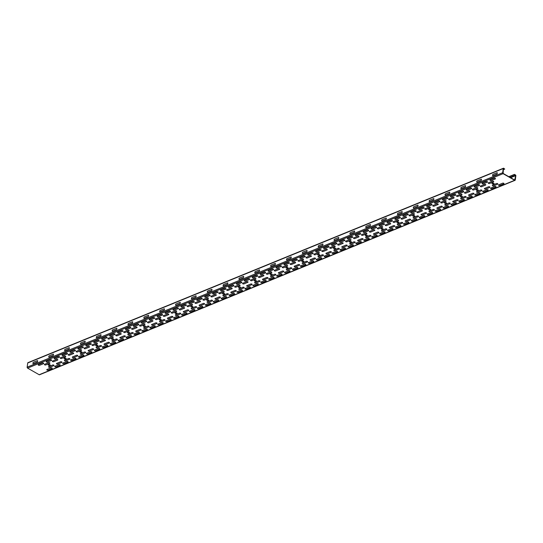 <?xml version="1.0" encoding="UTF-8"?>
<svg xmlns="http://www.w3.org/2000/svg" width="543" height="543" viewBox="0 0 543 543"><rect width="100%" height="100%" fill="white"/><g stroke="black" fill="none" stroke-linecap="round" stroke-linejoin="round"><path stroke-width="0.81" d="M286.656 260.029L290.919 258.285A1.14 0.645 -60.2 0 0 291.102 256.9L286.847 258.644A1.14 0.645 -60.2 0 0 286.656 260.029M270.808 266.511L275.07 264.767A1.14 0.645 -60.2 0 0 275.253 263.382L270.998 265.12A1.14 0.645 -60.2 0 0 270.808 266.511M254.959 272.993L259.215 271.249A1.14 0.645 -60.2 0 0 259.405 269.864L255.142 271.602A1.14 0.645 -60.2 0 0 254.959 272.993M239.11 279.475L243.366 277.731A1.14 0.645 -60.2 0 0 243.556 276.346L239.293 278.084A1.14 0.645 -60.2 0 0 239.11 279.475M429.309 201.697L433.572 199.96A1.14 0.645 -60.2 0 0 433.755 198.568L429.499 200.313A1.14 0.645 -60.2 0 0 429.309 201.697M413.461 208.179L417.716 206.435A1.14 0.645 -60.2 0 0 417.906 205.05L413.651 206.795A1.14 0.645 -60.2 0 0 413.461 208.179M397.612 214.661L401.868 212.917A1.14 0.645 -60.2 0 0 402.058 211.532L397.795 213.27A1.14 0.645 -60.2 0 0 397.612 214.661M223.254 285.957L227.517 284.213A1.14 0.645 -60.2 0 0 227.707 282.822L223.444 284.566A1.14 0.645 -60.2 0 0 223.254 285.957M207.406 292.433L211.668 290.695A1.14 0.645 -60.2 0 0 211.851 289.304L207.596 291.048A1.14 0.645 -60.2 0 0 207.406 292.433M191.557 298.915L195.819 297.177A1.14 0.645 -60.2 0 0 196.003 295.786L191.747 297.53A1.14 0.645 -60.2 0 0 191.557 298.915M175.708 305.397L179.964 303.659A1.14 0.645 -60.2 0 0 180.154 302.268L175.891 304.012A1.14 0.645 -60.2 0 0 175.708 305.397M144.004 318.361L148.266 316.617A1.14 0.645 -60.2 0 0 148.456 315.232L144.194 316.969A1.14 0.645 -60.2 0 0 144.004 318.361M159.859 311.879L164.115 310.141A1.14 0.645 -60.2 0 0 164.305 308.75L160.042 310.494A1.14 0.645 -60.2 0 0 159.859 311.879M302.505 253.547L306.768 251.809A1.14 0.645 -60.2 0 0 306.958 250.418L302.695 252.162A1.14 0.645 -60.2 0 0 302.505 253.547M381.756 221.144L386.019 219.399A1.14 0.645 -60.2 0 0 386.209 218.014L381.946 219.752A1.14 0.645 -60.2 0 0 381.756 221.144M365.907 227.626L370.17 225.881A1.14 0.645 -60.2 0 0 370.353 224.497L366.097 226.234A1.14 0.645 -60.2 0 0 365.907 227.626M350.059 234.108L354.321 232.363A1.14 0.645 -60.2 0 0 354.504 230.972L350.249 232.716A1.14 0.645 -60.2 0 0 350.059 234.108M318.361 247.065L322.617 245.327A1.14 0.645 -60.2 0 0 322.807 243.936L318.544 245.68A1.14 0.645 -60.2 0 0 318.361 247.065M334.21 240.583L338.465 238.845A1.14 0.645 -60.2 0 0 338.656 237.454L334.4 239.198A1.14 0.645 -60.2 0 0 334.21 240.583M476.863 182.258L481.118 180.514A1.14 0.645 -60.2 0 0 481.308 179.122L477.046 180.867A1.14 0.645 -60.2 0 0 476.863 182.258M492.711 175.776L496.967 174.031A1.14 0.645 -60.2 0 0 497.157 172.647L492.901 174.384A1.14 0.645 -60.2 0 0 492.711 175.776M461.007 188.733L465.27 186.996A1.14 0.645 -60.2 0 0 465.46 185.604L461.197 187.349A1.14 0.645 -60.2 0 0 461.007 188.733M445.158 195.215L449.421 193.478A1.14 0.645 -60.2 0 0 449.604 192.086L445.348 193.831A1.14 0.645 -60.2 0 0 445.158 195.215M128.155 324.843L132.417 323.099A1.14 0.645 -60.2 0 0 132.601 321.714L128.345 323.452A1.14 0.645 -60.2 0 0 128.155 324.843M96.457 337.807L100.713 336.063A1.14 0.645 -60.2 0 0 100.903 334.678L96.64 336.416A1.14 0.645 -60.2 0 0 96.457 337.807M112.306 331.325L116.569 329.581A1.14 0.645 -60.2 0 0 116.752 328.196L112.496 329.934A1.14 0.645 -60.2 0 0 112.306 331.325M80.608 344.289L84.864 342.545A1.14 0.645 -60.2 0 0 85.054 341.153L80.792 342.898A1.14 0.645 -60.2 0 0 80.608 344.289M64.753 350.764L69.015 349.027A1.14 0.645 -60.2 0 0 69.205 347.635L64.943 349.38A1.14 0.645 -60.2 0 0 64.753 350.764M33.055 363.729L37.311 361.991A1.14 0.645 -60.2 0 0 37.501 360.6L33.245 362.344A1.14 0.645 -60.2 0 0 33.055 363.729M48.904 357.246L53.166 355.509A1.14 0.645 -60.2 0 0 53.35 354.117L49.094 355.862A1.14 0.645 -60.2 0 0 48.904 357.246M499.865 185.448L503.789 183.846A0.801 0.387 7.7 0 0 503.768 183.29A0.801 0.387 7.7 0 0 502.642 183.188L498.718 184.79A0.801 0.387 7.7 0 0 498.745 185.346A0.801 0.387 7.7 0 0 499.865 185.448M491.34 180.568A0.801 0.387 7.7 0 1 490.214 180.466A0.801 0.387 7.7 0 1 490.193 179.916L494.116 178.308A0.801 0.387 7.7 0 1 495.236 178.416A0.801 0.387 7.7 0 1 495.264 178.966L491.34 180.568M214.566 302.112L218.49 300.51A0.801 0.387 7.7 0 0 218.462 299.953A0.801 0.387 7.7 0 0 217.343 299.851L213.419 301.453A0.801 0.387 7.7 0 0 213.44 302.01A0.801 0.387 7.7 0 0 214.566 302.112M206.035 297.231L209.958 295.63A0.801 0.387 7.7 0 0 209.937 295.073A0.801 0.387 7.7 0 0 208.811 294.971L204.887 296.573A0.801 0.387 7.7 0 0 204.915 297.13A0.801 0.387 7.7 0 0 206.035 297.231M206.639 305.349L210.562 303.747A0.801 0.387 7.7 0 0 210.535 303.198A0.801 0.387 7.7 0 0 209.415 303.089L205.492 304.698A0.801 0.387 7.7 0 0 205.519 305.247A0.801 0.387 7.7 0 0 206.639 305.349M198.711 308.594L202.634 306.985A0.801 0.387 7.7 0 0 202.614 306.435A0.801 0.387 7.7 0 0 201.487 306.333L197.564 307.935A0.801 0.387 7.7 0 0 197.591 308.492A0.801 0.387 7.7 0 0 198.711 308.594M190.186 303.713L194.109 302.112A0.801 0.387 7.7 0 0 194.082 301.555A0.801 0.387 7.7 0 0 192.962 301.453L189.039 303.055A0.801 0.387 7.7 0 0 189.066 303.612A0.801 0.387 7.7 0 0 190.186 303.713M198.114 300.476A0.801 0.387 7.7 0 1 196.987 300.367A0.801 0.387 7.7 0 1 196.96 299.817L200.89 298.209A0.801 0.387 7.7 0 1 202.01 298.317A0.801 0.387 7.7 0 1 202.037 298.867L198.114 300.476M190.79 311.831L194.713 310.229A0.801 0.387 7.7 0 0 194.686 309.673A0.801 0.387 7.7 0 0 193.566 309.571L189.643 311.18A0.801 0.387 7.7 0 0 189.663 311.73A0.801 0.387 7.7 0 0 190.79 311.831M182.862 315.076L186.785 313.467A0.801 0.387 7.7 0 0 186.765 312.917A0.801 0.387 7.7 0 0 185.638 312.816L181.715 314.417A0.801 0.387 7.7 0 0 181.742 314.967A0.801 0.387 7.7 0 0 182.862 315.076M174.337 310.196L178.26 308.594A0.801 0.387 7.7 0 0 178.233 308.037A0.801 0.387 7.7 0 0 177.113 307.935L173.19 309.537A0.801 0.387 7.7 0 0 173.21 310.094A0.801 0.387 7.7 0 0 174.337 310.196M182.258 306.951A0.801 0.387 7.7 0 1 181.138 306.849A0.801 0.387 7.7 0 1 181.111 306.3L185.034 304.691A0.801 0.387 7.7 0 1 186.161 304.799A0.801 0.387 7.7 0 1 186.181 305.349L182.258 306.951M174.941 318.313L178.864 316.712A0.801 0.387 7.7 0 0 178.837 316.155A0.801 0.387 7.7 0 0 177.717 316.053L173.787 317.655A0.801 0.387 7.7 0 0 173.814 318.212A0.801 0.387 7.7 0 0 174.941 318.313M301.738 266.464L305.661 264.862A0.801 0.387 7.7 0 0 305.641 264.305A0.801 0.387 7.7 0 0 304.514 264.203L300.591 265.805A0.801 0.387 7.7 0 0 300.618 266.362A0.801 0.387 7.7 0 0 301.738 266.464M293.817 269.708L297.74 268.099A0.801 0.387 7.7 0 0 297.713 267.55A0.801 0.387 7.7 0 0 296.593 267.441L292.67 269.05A0.801 0.387 7.7 0 0 292.691 269.599A0.801 0.387 7.7 0 0 293.817 269.708M285.285 264.828L289.209 263.219A0.801 0.387 7.7 0 0 289.188 262.669A0.801 0.387 7.7 0 0 288.061 262.568L284.138 264.169A0.801 0.387 7.7 0 0 284.165 264.719A0.801 0.387 7.7 0 0 285.285 264.828M285.889 272.946L289.813 271.344A0.801 0.387 7.7 0 0 289.786 270.787A0.801 0.387 7.7 0 0 288.666 270.685L284.742 272.287A0.801 0.387 7.7 0 0 284.77 272.844A0.801 0.387 7.7 0 0 285.889 272.946M277.962 276.183L281.885 274.582A0.801 0.387 7.7 0 0 281.865 274.032A0.801 0.387 7.7 0 0 280.738 273.923L276.815 275.532A0.801 0.387 7.7 0 0 276.842 276.082A0.801 0.387 7.7 0 0 277.962 276.183M269.437 271.31L273.36 269.701A0.801 0.387 7.7 0 0 273.333 269.152A0.801 0.387 7.7 0 0 272.213 269.05L268.29 270.652A0.801 0.387 7.7 0 0 268.317 271.201A0.801 0.387 7.7 0 0 269.437 271.31M277.364 268.066A0.801 0.387 7.7 0 1 276.238 267.964A0.801 0.387 7.7 0 1 276.217 267.407L280.14 265.805A0.801 0.387 7.7 0 1 281.26 265.907A0.801 0.387 7.7 0 1 281.288 266.464L277.364 268.066M270.041 279.428L273.964 277.826A0.801 0.387 7.7 0 0 273.937 277.269A0.801 0.387 7.7 0 0 272.817 277.168L268.894 278.769A0.801 0.387 7.7 0 0 268.914 279.326A0.801 0.387 7.7 0 0 270.041 279.428M262.113 282.665L266.036 281.064A0.801 0.387 7.7 0 0 266.016 280.514A0.801 0.387 7.7 0 0 264.889 280.405L260.966 282.014A0.801 0.387 7.7 0 0 260.993 282.564A0.801 0.387 7.7 0 0 262.113 282.665M253.588 277.792L257.511 276.183A0.801 0.387 7.7 0 0 257.484 275.634A0.801 0.387 7.7 0 0 256.364 275.525L252.441 277.134A0.801 0.387 7.7 0 0 252.461 277.683A0.801 0.387 7.7 0 0 253.588 277.792M261.509 274.548A0.801 0.387 7.7 0 1 260.389 274.446A0.801 0.387 7.7 0 1 260.362 273.889L264.285 272.287A0.801 0.387 7.7 0 1 265.412 272.389A0.801 0.387 7.7 0 1 265.432 272.946L261.509 274.548M254.192 285.91L258.115 284.301A0.801 0.387 7.7 0 0 258.088 283.751A0.801 0.387 7.7 0 0 256.968 283.65L253.045 285.251A0.801 0.387 7.7 0 0 253.065 285.801A0.801 0.387 7.7 0 0 254.192 285.91M246.264 289.147L250.187 287.546A0.801 0.387 7.7 0 0 250.16 286.989A0.801 0.387 7.7 0 0 249.04 286.887L245.117 288.489A0.801 0.387 7.7 0 0 245.144 289.046A0.801 0.387 7.7 0 0 246.264 289.147M237.739 284.267L241.662 282.665A0.801 0.387 7.7 0 0 241.635 282.116A0.801 0.387 7.7 0 0 240.515 282.007L236.585 283.616A0.801 0.387 7.7 0 0 236.612 284.165A0.801 0.387 7.7 0 0 237.739 284.267M245.66 281.03A0.801 0.387 7.7 0 1 244.54 280.928A0.801 0.387 7.7 0 1 244.513 280.371L248.436 278.769A0.801 0.387 7.7 0 1 249.563 278.871A0.801 0.387 7.7 0 1 249.583 279.428L245.66 281.03M238.336 292.392L242.259 290.783A0.801 0.387 7.7 0 0 242.239 290.233A0.801 0.387 7.7 0 0 241.112 290.132L237.189 291.734A0.801 0.387 7.7 0 0 237.216 292.283A0.801 0.387 7.7 0 0 238.336 292.392M230.415 295.63L234.338 294.028A0.801 0.387 7.7 0 0 234.311 293.471A0.801 0.387 7.7 0 0 233.191 293.369L229.268 294.971A0.801 0.387 7.7 0 0 229.289 295.528A0.801 0.387 7.7 0 0 230.415 295.63M221.883 290.749L225.807 289.147A0.801 0.387 7.7 0 0 225.786 288.591A0.801 0.387 7.7 0 0 224.659 288.489L220.736 290.098A0.801 0.387 7.7 0 0 220.763 290.648A0.801 0.387 7.7 0 0 221.883 290.749M229.811 287.512A0.801 0.387 7.7 0 1 228.691 287.41A0.801 0.387 7.7 0 1 228.664 286.853L232.587 285.251A0.801 0.387 7.7 0 1 233.707 285.353A0.801 0.387 7.7 0 1 233.734 285.903L229.811 287.512M388.917 230.816L392.84 229.214A0.801 0.387 7.7 0 0 392.813 228.657A0.801 0.387 7.7 0 0 391.693 228.555L387.77 230.164A0.801 0.387 7.7 0 0 387.79 230.714A0.801 0.387 7.7 0 0 388.917 230.816M380.989 234.06L384.912 232.452A0.801 0.387 7.7 0 0 384.892 231.902A0.801 0.387 7.7 0 0 383.765 231.8L379.842 233.402A0.801 0.387 7.7 0 0 379.869 233.952A0.801 0.387 7.7 0 0 380.989 234.06M372.464 229.18L376.387 227.578A0.801 0.387 7.7 0 0 376.36 227.022A0.801 0.387 7.7 0 0 375.24 226.92L371.317 228.522A0.801 0.387 7.7 0 0 371.337 229.078A0.801 0.387 7.7 0 0 372.464 229.18M373.068 237.298L376.991 235.696A0.801 0.387 7.7 0 0 376.964 235.139A0.801 0.387 7.7 0 0 375.844 235.038L371.921 236.639A0.801 0.387 7.7 0 0 371.941 237.196A0.801 0.387 7.7 0 0 373.068 237.298M365.14 240.542L369.064 238.934A0.801 0.387 7.7 0 0 369.036 238.384A0.801 0.387 7.7 0 0 367.916 238.275L363.993 239.884A0.801 0.387 7.7 0 0 364.02 240.434A0.801 0.387 7.7 0 0 365.14 240.542M356.615 235.662L360.538 234.053A0.801 0.387 7.7 0 0 360.511 233.504A0.801 0.387 7.7 0 0 359.391 233.402L355.468 235.004A0.801 0.387 7.7 0 0 355.489 235.56A0.801 0.387 7.7 0 0 356.615 235.662M364.536 232.418A0.801 0.387 7.7 0 1 363.416 232.316A0.801 0.387 7.7 0 1 363.389 231.766L367.312 230.157A0.801 0.387 7.7 0 1 368.439 230.266A0.801 0.387 7.7 0 1 368.459 230.816L364.536 232.418M357.213 243.78L361.143 242.178A0.801 0.387 7.7 0 0 361.115 241.621A0.801 0.387 7.7 0 0 359.989 241.52L356.065 243.121A0.801 0.387 7.7 0 0 356.093 243.678A0.801 0.387 7.7 0 0 357.213 243.78M349.292 247.017L353.215 245.416A0.801 0.387 7.7 0 0 353.188 244.866A0.801 0.387 7.7 0 0 352.068 244.757L348.144 246.366A0.801 0.387 7.7 0 0 348.165 246.916A0.801 0.387 7.7 0 0 349.292 247.017M340.76 242.144L344.683 240.535A0.801 0.387 7.7 0 0 344.662 239.986A0.801 0.387 7.7 0 0 343.536 239.884L339.613 241.486A0.801 0.387 7.7 0 0 339.64 242.035A0.801 0.387 7.7 0 0 340.76 242.144M348.687 238.9A0.801 0.387 7.7 0 1 347.568 238.798A0.801 0.387 7.7 0 1 347.54 238.241L351.464 236.639A0.801 0.387 7.7 0 1 352.583 236.741A0.801 0.387 7.7 0 1 352.611 237.298L348.687 238.9M341.364 250.262L345.287 248.66A0.801 0.387 7.7 0 0 345.267 248.103A0.801 0.387 7.7 0 0 344.14 248.002L340.217 249.604A0.801 0.387 7.7 0 0 340.244 250.16A0.801 0.387 7.7 0 0 341.364 250.262M444.391 208.132L448.314 206.53A0.801 0.387 7.7 0 0 448.294 205.973A0.801 0.387 7.7 0 0 447.167 205.872L443.244 207.474A0.801 0.387 7.7 0 0 443.271 208.03A0.801 0.387 7.7 0 0 444.391 208.132M436.47 211.376L440.393 209.768A0.801 0.387 7.7 0 0 440.366 209.218A0.801 0.387 7.7 0 0 439.239 209.116L435.316 210.718A0.801 0.387 7.7 0 0 435.343 211.268A0.801 0.387 7.7 0 0 436.47 211.376M427.938 206.496L431.861 204.894A0.801 0.387 7.7 0 0 431.834 204.338A0.801 0.387 7.7 0 0 430.714 204.236L426.791 205.838A0.801 0.387 7.7 0 0 426.818 206.394A0.801 0.387 7.7 0 0 427.938 206.496M428.542 214.614L432.466 213.012A0.801 0.387 7.7 0 0 432.438 212.456A0.801 0.387 7.7 0 0 431.318 212.354L427.395 213.956A0.801 0.387 7.7 0 0 427.416 214.512A0.801 0.387 7.7 0 0 428.542 214.614M420.615 217.858L424.538 216.25A0.801 0.387 7.7 0 0 424.517 215.7A0.801 0.387 7.7 0 0 423.391 215.591L419.467 217.2A0.801 0.387 7.7 0 0 419.495 217.75A0.801 0.387 7.7 0 0 420.615 217.858M412.089 212.978L416.013 211.37A0.801 0.387 7.7 0 0 415.986 210.82A0.801 0.387 7.7 0 0 414.866 210.718L410.942 212.32A0.801 0.387 7.7 0 0 410.963 212.87A0.801 0.387 7.7 0 0 412.089 212.978M420.01 209.734A0.801 0.387 7.7 0 1 418.891 209.632A0.801 0.387 7.7 0 1 418.863 209.082L422.787 207.474A0.801 0.387 7.7 0 1 423.913 207.575A0.801 0.387 7.7 0 1 423.94 208.132L420.01 209.734M412.694 221.096L416.617 219.494A0.801 0.387 7.7 0 0 416.59 218.938A0.801 0.387 7.7 0 0 415.47 218.836L411.546 220.438A0.801 0.387 7.7 0 0 411.567 220.994A0.801 0.387 7.7 0 0 412.694 221.096M404.766 224.334L408.689 222.732A0.801 0.387 7.7 0 0 408.662 222.182A0.801 0.387 7.7 0 0 407.542 222.073L403.619 223.682A0.801 0.387 7.7 0 0 403.646 224.232A0.801 0.387 7.7 0 0 404.766 224.334M396.241 219.46L400.164 217.852A0.801 0.387 7.7 0 0 400.137 217.302A0.801 0.387 7.7 0 0 399.017 217.2L395.094 218.802A0.801 0.387 7.7 0 0 395.114 219.352A0.801 0.387 7.7 0 0 396.241 219.46M404.162 216.216A0.801 0.387 7.7 0 1 403.042 216.114A0.801 0.387 7.7 0 1 403.015 215.557L406.938 213.956A0.801 0.387 7.7 0 1 408.065 214.057A0.801 0.387 7.7 0 1 408.085 214.614L404.162 216.216M491.944 188.692L495.868 187.084A0.801 0.387 7.7 0 0 495.84 186.534A0.801 0.387 7.7 0 0 494.721 186.425L490.797 188.034A0.801 0.387 7.7 0 0 490.818 188.584A0.801 0.387 7.7 0 0 491.944 188.692M483.413 183.812L487.336 182.204A0.801 0.387 7.7 0 0 487.315 181.654A0.801 0.387 7.7 0 0 486.189 181.552L482.265 183.154A0.801 0.387 7.7 0 0 482.293 183.704A0.801 0.387 7.7 0 0 483.413 183.812M484.017 191.93L487.94 190.328A0.801 0.387 7.7 0 0 487.919 189.772A0.801 0.387 7.7 0 0 486.793 189.67L482.87 191.272A0.801 0.387 7.7 0 0 482.897 191.828A0.801 0.387 7.7 0 0 484.017 191.93M493.689 185.801L497.612 184.199A0.801 0.387 7.7 0 0 497.592 183.643A0.801 0.387 7.7 0 0 496.465 183.541L492.542 185.143A0.801 0.387 7.7 0 0 492.569 185.699A0.801 0.387 7.7 0 0 493.689 185.801M489.589 183.459L493.512 181.851A0.801 0.387 7.7 0 0 493.492 181.301A0.801 0.387 7.7 0 0 492.365 181.199L488.442 182.801A0.801 0.387 7.7 0 0 488.469 183.351A0.801 0.387 7.7 0 0 489.589 183.459M476.096 195.168L480.019 193.566A0.801 0.387 7.7 0 0 479.992 193.016A0.801 0.387 7.7 0 0 478.865 192.908L474.942 194.516A0.801 0.387 7.7 0 0 474.969 195.066A0.801 0.387 7.7 0 0 476.096 195.168M475.492 187.05A0.801 0.387 7.7 0 1 474.365 186.948A0.801 0.387 7.7 0 1 474.344 186.392L478.268 184.79A0.801 0.387 7.7 0 1 479.388 184.891A0.801 0.387 7.7 0 1 479.415 185.448L475.492 187.05M468.168 198.412L472.091 196.81A0.801 0.387 7.7 0 0 472.064 196.254A0.801 0.387 7.7 0 0 470.944 196.152L467.021 197.754A0.801 0.387 7.7 0 0 467.041 198.31A0.801 0.387 7.7 0 0 468.168 198.412M467.564 190.294A0.801 0.387 7.7 0 1 466.444 190.186A0.801 0.387 7.7 0 1 466.417 189.636L470.34 188.034A0.801 0.387 7.7 0 1 471.46 188.136A0.801 0.387 7.7 0 1 471.487 188.686L467.564 190.294M452.319 204.894L456.242 203.286A0.801 0.387 7.7 0 0 456.215 202.736A0.801 0.387 7.7 0 0 455.095 202.634L451.172 204.236A0.801 0.387 7.7 0 0 451.192 204.786A0.801 0.387 7.7 0 0 452.319 204.894M443.787 200.014L447.71 198.412A0.801 0.387 7.7 0 0 447.69 197.856A0.801 0.387 7.7 0 0 446.563 197.754L442.64 199.356A0.801 0.387 7.7 0 0 442.667 199.912A0.801 0.387 7.7 0 0 443.787 200.014M435.866 203.252A0.801 0.387 7.7 0 1 434.739 203.15A0.801 0.387 7.7 0 1 434.719 202.6L438.642 200.991A0.801 0.387 7.7 0 1 439.762 201.1A0.801 0.387 7.7 0 1 439.789 201.65L435.866 203.252M459.643 193.532A0.801 0.387 7.7 0 1 458.516 193.43A0.801 0.387 7.7 0 1 458.489 192.874L462.412 191.272A0.801 0.387 7.7 0 1 463.539 191.374A0.801 0.387 7.7 0 1 463.566 191.93L459.643 193.532M396.845 227.578L400.768 225.969A0.801 0.387 7.7 0 0 400.741 225.42A0.801 0.387 7.7 0 0 399.614 225.318L395.691 226.92A0.801 0.387 7.7 0 0 395.718 227.476A0.801 0.387 7.7 0 0 396.845 227.578M380.385 225.936A0.801 0.387 7.7 0 1 379.265 225.834A0.801 0.387 7.7 0 1 379.238 225.284L383.161 223.675A0.801 0.387 7.7 0 1 384.288 223.784A0.801 0.387 7.7 0 1 384.315 224.334L380.385 225.936M332.839 245.382A0.801 0.387 7.7 0 1 331.712 245.28A0.801 0.387 7.7 0 1 331.692 244.723L335.615 243.121A0.801 0.387 7.7 0 1 336.735 243.223A0.801 0.387 7.7 0 1 336.762 243.78L332.839 245.382M460.24 201.65A0.801 0.387 7.7 0 1 459.12 201.548A0.801 0.387 7.7 0 1 459.093 200.998L463.016 199.39A0.801 0.387 7.7 0 1 464.143 199.498A0.801 0.387 7.7 0 1 464.163 200.048L460.24 201.65M451.715 196.776A0.801 0.387 7.7 0 1 450.588 196.668A0.801 0.387 7.7 0 1 450.568 196.118L454.491 194.509A0.801 0.387 7.7 0 1 455.611 194.618A0.801 0.387 7.7 0 1 455.638 195.168L451.715 196.776M333.443 253.5L337.366 251.898A0.801 0.387 7.7 0 0 337.339 251.348A0.801 0.387 7.7 0 0 336.219 251.239L332.296 252.848A0.801 0.387 7.7 0 0 332.316 253.398A0.801 0.387 7.7 0 0 333.443 253.5M388.313 222.698A0.801 0.387 7.7 0 1 387.193 222.596A0.801 0.387 7.7 0 1 387.166 222.039L391.089 220.438A0.801 0.387 7.7 0 1 392.209 220.539A0.801 0.387 7.7 0 1 392.236 221.096L388.313 222.698M325.515 256.744L329.438 255.135A0.801 0.387 7.7 0 0 329.411 254.586A0.801 0.387 7.7 0 0 328.291 254.484L324.368 256.086A0.801 0.387 7.7 0 0 324.395 256.642A0.801 0.387 7.7 0 0 325.515 256.744M324.911 248.626A0.801 0.387 7.7 0 1 323.791 248.518A0.801 0.387 7.7 0 1 323.764 247.968L327.687 246.359A0.801 0.387 7.7 0 1 328.814 246.468A0.801 0.387 7.7 0 1 328.834 247.017L324.911 248.626M309.666 263.226L313.589 261.617A0.801 0.387 7.7 0 0 313.562 261.068A0.801 0.387 7.7 0 0 312.442 260.966L308.519 262.568A0.801 0.387 7.7 0 0 308.539 263.117A0.801 0.387 7.7 0 0 309.666 263.226M301.134 258.346L305.057 256.744A0.801 0.387 7.7 0 0 305.037 256.187A0.801 0.387 7.7 0 0 303.91 256.086L299.987 257.687A0.801 0.387 7.7 0 0 300.014 258.244A0.801 0.387 7.7 0 0 301.134 258.346M293.213 261.583A0.801 0.387 7.7 0 1 292.086 261.482A0.801 0.387 7.7 0 1 292.066 260.932L295.989 259.323A0.801 0.387 7.7 0 1 297.109 259.432A0.801 0.387 7.7 0 1 297.136 259.982L293.213 261.583M316.99 251.864A0.801 0.387 7.7 0 1 315.863 251.762A0.801 0.387 7.7 0 1 315.843 251.205L319.766 249.604A0.801 0.387 7.7 0 1 320.886 249.705A0.801 0.387 7.7 0 1 320.913 250.262L316.99 251.864M222.487 298.874L226.411 297.265A0.801 0.387 7.7 0 0 226.39 296.716A0.801 0.387 7.7 0 0 225.264 296.607L221.34 298.216A0.801 0.387 7.7 0 0 221.368 298.765A0.801 0.387 7.7 0 0 222.487 298.874M213.962 293.994L217.886 292.385A0.801 0.387 7.7 0 0 217.858 291.835A0.801 0.387 7.7 0 0 216.738 291.734L212.815 293.335A0.801 0.387 7.7 0 0 212.836 293.885A0.801 0.387 7.7 0 0 213.962 293.994M166.409 313.433A0.801 0.387 7.7 0 1 165.289 313.331A0.801 0.387 7.7 0 1 165.262 312.782L169.185 311.173A0.801 0.387 7.7 0 1 170.312 311.282A0.801 0.387 7.7 0 1 170.332 311.831L166.409 313.433M317.587 259.982A0.801 0.387 7.7 0 1 316.467 259.88A0.801 0.387 7.7 0 1 316.44 259.323L320.363 257.721A0.801 0.387 7.7 0 1 321.49 257.823A0.801 0.387 7.7 0 1 321.517 258.38L317.587 259.982M309.062 255.101A0.801 0.387 7.7 0 1 307.942 255A0.801 0.387 7.7 0 1 307.915 254.45L311.838 252.841A0.801 0.387 7.7 0 1 312.958 252.95A0.801 0.387 7.7 0 1 312.985 253.5L309.062 255.101M167.013 321.558L170.936 319.949A0.801 0.387 7.7 0 0 170.909 319.399A0.801 0.387 7.7 0 0 169.789 319.291L165.866 320.899A0.801 0.387 7.7 0 0 165.893 321.449A0.801 0.387 7.7 0 0 167.013 321.558M158.488 316.678L162.411 315.069A0.801 0.387 7.7 0 0 162.384 314.519A0.801 0.387 7.7 0 0 161.257 314.417L157.334 316.019A0.801 0.387 7.7 0 0 157.361 316.576A0.801 0.387 7.7 0 0 158.488 316.678M240.087 289.5L244.011 287.899A0.801 0.387 7.7 0 0 243.983 287.342A0.801 0.387 7.7 0 0 242.864 287.24L238.94 288.849A0.801 0.387 7.7 0 0 238.968 289.399A0.801 0.387 7.7 0 0 240.087 289.5M232.16 292.745L236.083 291.136A0.801 0.387 7.7 0 0 236.062 290.586A0.801 0.387 7.7 0 0 234.936 290.485L231.013 292.086A0.801 0.387 7.7 0 0 231.04 292.636A0.801 0.387 7.7 0 0 232.16 292.745M224.239 295.983L228.162 294.381A0.801 0.387 7.7 0 0 228.135 293.824A0.801 0.387 7.7 0 0 227.015 293.722L223.092 295.324A0.801 0.387 7.7 0 0 223.112 295.881A0.801 0.387 7.7 0 0 224.239 295.983M228.06 290.396A0.801 0.387 7.7 0 1 226.94 290.295A0.801 0.387 7.7 0 1 226.913 289.738L230.836 288.136A0.801 0.387 7.7 0 1 231.963 288.238A0.801 0.387 7.7 0 1 231.983 288.795L228.06 290.396M216.311 299.227L220.234 297.618A0.801 0.387 7.7 0 0 220.214 297.069A0.801 0.387 7.7 0 0 219.087 296.967L215.164 298.569A0.801 0.387 7.7 0 0 215.191 299.118A0.801 0.387 7.7 0 0 216.311 299.227M220.139 293.641A0.801 0.387 7.7 0 1 219.012 293.532A0.801 0.387 7.7 0 1 218.992 292.982L222.915 291.381A0.801 0.387 7.7 0 1 224.035 291.482A0.801 0.387 7.7 0 1 224.062 292.032L220.139 293.641M208.39 302.465L212.313 300.863A0.801 0.387 7.7 0 0 212.286 300.306A0.801 0.387 7.7 0 0 211.166 300.204L207.243 301.806A0.801 0.387 7.7 0 0 207.263 302.363A0.801 0.387 7.7 0 0 208.39 302.465M212.211 296.878A0.801 0.387 7.7 0 1 211.091 296.777A0.801 0.387 7.7 0 1 211.064 296.22L214.987 294.618A0.801 0.387 7.7 0 1 216.114 294.72A0.801 0.387 7.7 0 1 216.134 295.277L212.211 296.878M200.462 305.709L204.385 304.1A0.801 0.387 7.7 0 0 204.358 303.551A0.801 0.387 7.7 0 0 203.238 303.442L199.315 305.051A0.801 0.387 7.7 0 0 199.342 305.6A0.801 0.387 7.7 0 0 200.462 305.709M204.29 300.123A0.801 0.387 7.7 0 1 203.163 300.014A0.801 0.387 7.7 0 1 203.136 299.464L207.059 297.856A0.801 0.387 7.7 0 1 208.186 297.964A0.801 0.387 7.7 0 1 208.213 298.514L204.29 300.123M192.534 308.947L196.457 307.345A0.801 0.387 7.7 0 0 196.437 306.788A0.801 0.387 7.7 0 0 195.31 306.686L191.387 308.288A0.801 0.387 7.7 0 0 191.414 308.845A0.801 0.387 7.7 0 0 192.534 308.947M196.362 303.361A0.801 0.387 7.7 0 1 195.242 303.259A0.801 0.387 7.7 0 1 195.215 302.702L199.138 301.1A0.801 0.387 7.7 0 1 200.258 301.202A0.801 0.387 7.7 0 1 200.286 301.759L196.362 303.361M184.613 312.184L188.536 310.582A0.801 0.387 7.7 0 0 188.509 310.033A0.801 0.387 7.7 0 0 187.389 309.924L183.466 311.533A0.801 0.387 7.7 0 0 183.486 312.082A0.801 0.387 7.7 0 0 184.613 312.184M188.435 306.598A0.801 0.387 7.7 0 1 187.315 306.496A0.801 0.387 7.7 0 1 187.287 305.947L191.211 304.338A0.801 0.387 7.7 0 1 192.337 304.447A0.801 0.387 7.7 0 1 192.358 304.996L188.435 306.598M176.685 315.429L180.609 313.82A0.801 0.387 7.7 0 0 180.588 313.27A0.801 0.387 7.7 0 0 179.461 313.168L175.538 314.77A0.801 0.387 7.7 0 0 175.565 315.327A0.801 0.387 7.7 0 0 176.685 315.429M168.764 318.666L172.688 317.064A0.801 0.387 7.7 0 0 172.66 316.508A0.801 0.387 7.7 0 0 171.54 316.406L167.617 318.015A0.801 0.387 7.7 0 0 167.638 318.565A0.801 0.387 7.7 0 0 168.764 318.666M180.514 309.843A0.801 0.387 7.7 0 1 179.387 309.741A0.801 0.387 7.7 0 1 179.366 309.184L183.29 307.582A0.801 0.387 7.7 0 1 184.41 307.684A0.801 0.387 7.7 0 1 184.437 308.234L180.514 309.843M172.586 313.08A0.801 0.387 7.7 0 1 171.466 312.978A0.801 0.387 7.7 0 1 171.439 312.429L175.362 310.82A0.801 0.387 7.7 0 1 176.489 310.922A0.801 0.387 7.7 0 1 176.509 311.478L172.586 313.08M319.338 257.097L323.261 255.495A0.801 0.387 7.7 0 0 323.234 254.939A0.801 0.387 7.7 0 0 322.114 254.837L318.191 256.439A0.801 0.387 7.7 0 0 318.218 256.995A0.801 0.387 7.7 0 0 319.338 257.097M311.411 260.335L315.34 258.733A0.801 0.387 7.7 0 0 315.313 258.183A0.801 0.387 7.7 0 0 314.187 258.074L310.263 259.683A0.801 0.387 7.7 0 0 310.291 260.233A0.801 0.387 7.7 0 0 311.411 260.335M303.489 263.579L307.413 261.97A0.801 0.387 7.7 0 0 307.386 261.421A0.801 0.387 7.7 0 0 306.266 261.319L302.342 262.921A0.801 0.387 7.7 0 0 302.363 263.477A0.801 0.387 7.7 0 0 303.489 263.579M307.311 257.993A0.801 0.387 7.7 0 1 306.191 257.884A0.801 0.387 7.7 0 1 306.164 257.334L310.087 255.733A0.801 0.387 7.7 0 1 311.214 255.834A0.801 0.387 7.7 0 1 311.234 256.384L307.311 257.993M295.562 266.817L299.485 265.215A0.801 0.387 7.7 0 0 299.464 264.658A0.801 0.387 7.7 0 0 298.338 264.556L294.415 266.158A0.801 0.387 7.7 0 0 294.442 266.715A0.801 0.387 7.7 0 0 295.562 266.817M299.39 261.231A0.801 0.387 7.7 0 1 298.263 261.129A0.801 0.387 7.7 0 1 298.243 260.572L302.166 258.97A0.801 0.387 7.7 0 1 303.286 259.072A0.801 0.387 7.7 0 1 303.313 259.629L299.39 261.231M287.641 270.061L291.564 268.452A0.801 0.387 7.7 0 0 291.537 267.903A0.801 0.387 7.7 0 0 290.417 267.801L286.494 269.403A0.801 0.387 7.7 0 0 286.514 269.952A0.801 0.387 7.7 0 0 287.641 270.061M291.462 264.475A0.801 0.387 7.7 0 1 290.342 264.366A0.801 0.387 7.7 0 1 290.315 263.817L294.238 262.215A0.801 0.387 7.7 0 1 295.365 262.317A0.801 0.387 7.7 0 1 295.385 262.866L291.462 264.475M279.713 273.299L283.636 271.697A0.801 0.387 7.7 0 0 283.609 271.14A0.801 0.387 7.7 0 0 282.489 271.038L278.566 272.64A0.801 0.387 7.7 0 0 278.593 273.197A0.801 0.387 7.7 0 0 279.713 273.299M283.541 267.713A0.801 0.387 7.7 0 1 282.414 267.611A0.801 0.387 7.7 0 1 282.387 267.054L286.317 265.452A0.801 0.387 7.7 0 1 287.437 265.554A0.801 0.387 7.7 0 1 287.464 266.111L283.541 267.713M271.785 276.543L275.715 274.934A0.801 0.387 7.7 0 0 275.688 274.385A0.801 0.387 7.7 0 0 274.561 274.276L270.638 275.885A0.801 0.387 7.7 0 0 270.665 276.435A0.801 0.387 7.7 0 0 271.785 276.543M275.613 270.957A0.801 0.387 7.7 0 1 274.493 270.848A0.801 0.387 7.7 0 1 274.466 270.299L278.389 268.69A0.801 0.387 7.7 0 1 279.509 268.799A0.801 0.387 7.7 0 1 279.536 269.348L275.613 270.957M263.864 279.781L267.787 278.179A0.801 0.387 7.7 0 0 267.76 277.622A0.801 0.387 7.7 0 0 266.64 277.521L262.717 279.122A0.801 0.387 7.7 0 0 262.737 279.679A0.801 0.387 7.7 0 0 263.864 279.781M267.685 274.195A0.801 0.387 7.7 0 1 266.565 274.093A0.801 0.387 7.7 0 1 266.538 273.536L270.462 271.934A0.801 0.387 7.7 0 1 271.588 272.036A0.801 0.387 7.7 0 1 271.609 272.593L267.685 274.195M255.936 283.018L259.859 281.417A0.801 0.387 7.7 0 0 259.839 280.867A0.801 0.387 7.7 0 0 258.712 280.758L254.789 282.367A0.801 0.387 7.7 0 0 254.816 282.917A0.801 0.387 7.7 0 0 255.936 283.018M248.015 286.263L251.938 284.661A0.801 0.387 7.7 0 0 251.911 284.104A0.801 0.387 7.7 0 0 250.791 284.003L246.868 285.604A0.801 0.387 7.7 0 0 246.889 286.161A0.801 0.387 7.7 0 0 248.015 286.263M259.764 277.432A0.801 0.387 7.7 0 1 258.638 277.33A0.801 0.387 7.7 0 1 258.617 276.781L262.541 275.172A0.801 0.387 7.7 0 1 263.66 275.281A0.801 0.387 7.7 0 1 263.688 275.83L259.764 277.432M235.988 287.159A0.801 0.387 7.7 0 1 234.868 287.05A0.801 0.387 7.7 0 1 234.841 286.5L238.764 284.899A0.801 0.387 7.7 0 1 239.884 285A0.801 0.387 7.7 0 1 239.911 285.55L235.988 287.159M164.665 316.325L168.588 314.716A0.801 0.387 7.7 0 0 168.561 314.166A0.801 0.387 7.7 0 0 167.434 314.064L163.511 315.666A0.801 0.387 7.7 0 0 163.538 316.216A0.801 0.387 7.7 0 0 164.665 316.325M251.837 280.677A0.801 0.387 7.7 0 1 250.717 280.575A0.801 0.387 7.7 0 1 250.69 280.018L254.613 278.416A0.801 0.387 7.7 0 1 255.739 278.518A0.801 0.387 7.7 0 1 255.76 279.075L251.837 280.677M398.589 224.693L402.512 223.085A0.801 0.387 7.7 0 0 402.492 222.535A0.801 0.387 7.7 0 0 401.365 222.426L397.442 224.035A0.801 0.387 7.7 0 0 397.469 224.585A0.801 0.387 7.7 0 0 398.589 224.693M390.668 227.931L394.591 226.329A0.801 0.387 7.7 0 0 394.564 225.773A0.801 0.387 7.7 0 0 393.437 225.671L389.514 227.273A0.801 0.387 7.7 0 0 389.541 227.829A0.801 0.387 7.7 0 0 390.668 227.931M382.74 231.169L386.664 229.567A0.801 0.387 7.7 0 0 386.636 229.017A0.801 0.387 7.7 0 0 385.516 228.908L381.593 230.517A0.801 0.387 7.7 0 0 381.614 231.067A0.801 0.387 7.7 0 0 382.74 231.169M386.562 225.583A0.801 0.387 7.7 0 1 385.442 225.481A0.801 0.387 7.7 0 1 385.415 224.931L389.338 223.322A0.801 0.387 7.7 0 1 390.465 223.431A0.801 0.387 7.7 0 1 390.485 223.981L386.562 225.583M374.813 234.413L378.736 232.804A0.801 0.387 7.7 0 0 378.715 232.255A0.801 0.387 7.7 0 0 377.589 232.153L373.665 233.755A0.801 0.387 7.7 0 0 373.693 234.311A0.801 0.387 7.7 0 0 374.813 234.413M378.641 228.827A0.801 0.387 7.7 0 1 377.514 228.725A0.801 0.387 7.7 0 1 377.494 228.169L381.417 226.567A0.801 0.387 7.7 0 1 382.537 226.669A0.801 0.387 7.7 0 1 382.564 227.218L378.641 228.827M366.892 237.651L370.815 236.049A0.801 0.387 7.7 0 0 370.788 235.492A0.801 0.387 7.7 0 0 369.668 235.391L365.744 236.999A0.801 0.387 7.7 0 0 365.765 237.549A0.801 0.387 7.7 0 0 366.892 237.651M370.713 232.065A0.801 0.387 7.7 0 1 369.593 231.963A0.801 0.387 7.7 0 1 369.566 231.413L373.489 229.804A0.801 0.387 7.7 0 1 374.616 229.906A0.801 0.387 7.7 0 1 374.636 230.463L370.713 232.065M358.964 240.895L362.887 239.287A0.801 0.387 7.7 0 0 362.86 238.737A0.801 0.387 7.7 0 0 361.74 238.635L357.817 240.237A0.801 0.387 7.7 0 0 357.844 240.787A0.801 0.387 7.7 0 0 358.964 240.895M362.792 235.309A0.801 0.387 7.7 0 1 361.665 235.2A0.801 0.387 7.7 0 1 361.645 234.651L365.568 233.049A0.801 0.387 7.7 0 1 366.688 233.151A0.801 0.387 7.7 0 1 366.715 233.7L362.792 235.309M351.043 244.133L354.966 242.531A0.801 0.387 7.7 0 0 354.939 241.974A0.801 0.387 7.7 0 0 353.812 241.873L349.889 243.474A0.801 0.387 7.7 0 0 349.916 244.031A0.801 0.387 7.7 0 0 351.043 244.133M354.864 238.547A0.801 0.387 7.7 0 1 353.744 238.445A0.801 0.387 7.7 0 1 353.717 237.888L357.64 236.286A0.801 0.387 7.7 0 1 358.76 236.388A0.801 0.387 7.7 0 1 358.787 236.945L354.864 238.547M343.115 247.377L347.038 245.769A0.801 0.387 7.7 0 0 347.011 245.219A0.801 0.387 7.7 0 0 345.891 245.11L341.968 246.719A0.801 0.387 7.7 0 0 341.988 247.269A0.801 0.387 7.7 0 0 343.115 247.377M346.936 241.791A0.801 0.387 7.7 0 1 345.816 241.683A0.801 0.387 7.7 0 1 345.789 241.133L349.712 239.524A0.801 0.387 7.7 0 1 350.839 239.633A0.801 0.387 7.7 0 1 350.859 240.182L346.936 241.791M335.187 250.615L339.11 249.013A0.801 0.387 7.7 0 0 339.09 248.456A0.801 0.387 7.7 0 0 337.963 248.355L334.04 249.956A0.801 0.387 7.7 0 0 334.067 250.513A0.801 0.387 7.7 0 0 335.187 250.615M327.266 253.852L331.189 252.251A0.801 0.387 7.7 0 0 331.162 251.701A0.801 0.387 7.7 0 0 330.042 251.592L326.119 253.201A0.801 0.387 7.7 0 0 326.139 253.751A0.801 0.387 7.7 0 0 327.266 253.852M339.015 245.029A0.801 0.387 7.7 0 1 337.889 244.927A0.801 0.387 7.7 0 1 337.868 244.37L341.791 242.769A0.801 0.387 7.7 0 1 342.911 242.87A0.801 0.387 7.7 0 1 342.938 243.427L339.015 245.029M315.239 254.748A0.801 0.387 7.7 0 1 314.119 254.647A0.801 0.387 7.7 0 1 314.092 254.097L318.015 252.488A0.801 0.387 7.7 0 1 319.135 252.597A0.801 0.387 7.7 0 1 319.162 253.147L315.239 254.748M243.916 283.914L247.839 282.312A0.801 0.387 7.7 0 0 247.812 281.756A0.801 0.387 7.7 0 0 246.692 281.654L242.762 283.263A0.801 0.387 7.7 0 0 242.789 283.813A0.801 0.387 7.7 0 0 243.916 283.914M331.087 248.266A0.801 0.387 7.7 0 1 329.968 248.165A0.801 0.387 7.7 0 1 329.94 247.615L333.864 246.006A0.801 0.387 7.7 0 1 334.99 246.115A0.801 0.387 7.7 0 1 335.011 246.665L331.087 248.266M477.84 192.283L481.763 190.681A0.801 0.387 7.7 0 0 481.743 190.125A0.801 0.387 7.7 0 0 480.616 190.023L476.693 191.625A0.801 0.387 7.7 0 0 476.72 192.181A0.801 0.387 7.7 0 0 477.84 192.283M469.919 195.528L473.842 193.919A0.801 0.387 7.7 0 0 473.815 193.369A0.801 0.387 7.7 0 0 472.688 193.26L468.765 194.869A0.801 0.387 7.7 0 0 468.792 195.419A0.801 0.387 7.7 0 0 469.919 195.528M465.819 193.179L469.743 191.577A0.801 0.387 7.7 0 0 469.715 191.021A0.801 0.387 7.7 0 0 468.589 190.919L464.665 192.521A0.801 0.387 7.7 0 0 464.693 193.077A0.801 0.387 7.7 0 0 465.819 193.179M461.991 198.765L465.914 197.163A0.801 0.387 7.7 0 0 465.887 196.607A0.801 0.387 7.7 0 0 464.767 196.505L460.844 198.107A0.801 0.387 7.7 0 0 460.864 198.663A0.801 0.387 7.7 0 0 461.991 198.765M454.063 202.003L457.987 200.401A0.801 0.387 7.7 0 0 457.966 199.851A0.801 0.387 7.7 0 0 456.839 199.743L452.916 201.351A0.801 0.387 7.7 0 0 452.943 201.901A0.801 0.387 7.7 0 0 454.063 202.003M449.964 199.661L453.887 198.059A0.801 0.387 7.7 0 0 453.867 197.503A0.801 0.387 7.7 0 0 452.74 197.401L448.817 199.003A0.801 0.387 7.7 0 0 448.844 199.559A0.801 0.387 7.7 0 0 449.964 199.661M457.892 196.417A0.801 0.387 7.7 0 1 456.765 196.315A0.801 0.387 7.7 0 1 456.744 195.765L460.668 194.156A0.801 0.387 7.7 0 1 461.788 194.265A0.801 0.387 7.7 0 1 461.815 194.815L457.892 196.417M446.142 205.247L450.066 203.645A0.801 0.387 7.7 0 0 450.038 203.089A0.801 0.387 7.7 0 0 448.918 202.987L444.995 204.589A0.801 0.387 7.7 0 0 445.016 205.145A0.801 0.387 7.7 0 0 446.142 205.247M438.215 208.485L442.138 206.883A0.801 0.387 7.7 0 0 442.117 206.326A0.801 0.387 7.7 0 0 440.991 206.225L437.067 207.833A0.801 0.387 7.7 0 0 437.095 208.383A0.801 0.387 7.7 0 0 438.215 208.485M434.115 206.143L438.038 204.535A0.801 0.387 7.7 0 0 438.011 203.985A0.801 0.387 7.7 0 0 436.891 203.883L432.968 205.485A0.801 0.387 7.7 0 0 432.995 206.035A0.801 0.387 7.7 0 0 434.115 206.143M442.043 202.899A0.801 0.387 7.7 0 1 440.916 202.797A0.801 0.387 7.7 0 1 440.896 202.247L444.819 200.638A0.801 0.387 7.7 0 1 445.939 200.74A0.801 0.387 7.7 0 1 445.966 201.297L442.043 202.899M430.294 211.729L434.217 210.121A0.801 0.387 7.7 0 0 434.19 209.571A0.801 0.387 7.7 0 0 433.063 209.469L429.14 211.071A0.801 0.387 7.7 0 0 429.167 211.621A0.801 0.387 7.7 0 0 430.294 211.729M422.366 214.967L426.289 213.365A0.801 0.387 7.7 0 0 426.262 212.808A0.801 0.387 7.7 0 0 425.142 212.707L421.219 214.309A0.801 0.387 7.7 0 0 421.239 214.865A0.801 0.387 7.7 0 0 422.366 214.967M418.266 212.625L422.189 211.017A0.801 0.387 7.7 0 0 422.162 210.467A0.801 0.387 7.7 0 0 421.042 210.365L417.119 211.967A0.801 0.387 7.7 0 0 417.139 212.517A0.801 0.387 7.7 0 0 418.266 212.625M426.187 209.381A0.801 0.387 7.7 0 1 425.067 209.279A0.801 0.387 7.7 0 1 425.04 208.722L428.963 207.121A0.801 0.387 7.7 0 1 430.09 207.222A0.801 0.387 7.7 0 1 430.117 207.779L426.187 209.381M414.438 218.211L418.361 216.603A0.801 0.387 7.7 0 0 418.341 216.053A0.801 0.387 7.7 0 0 417.214 215.951L413.291 217.553A0.801 0.387 7.7 0 0 413.318 218.103A0.801 0.387 7.7 0 0 414.438 218.211M406.517 221.449L410.44 219.847A0.801 0.387 7.7 0 0 410.413 219.291A0.801 0.387 7.7 0 0 409.293 219.189L405.37 220.791A0.801 0.387 7.7 0 0 405.39 221.347A0.801 0.387 7.7 0 0 406.517 221.449M402.417 219.107L406.34 217.499A0.801 0.387 7.7 0 0 406.313 216.949A0.801 0.387 7.7 0 0 405.193 216.84L401.27 218.449A0.801 0.387 7.7 0 0 401.291 218.999A0.801 0.387 7.7 0 0 402.417 219.107M394.49 222.345A0.801 0.387 7.7 0 1 393.37 222.243A0.801 0.387 7.7 0 1 393.342 221.687L397.266 220.085A0.801 0.387 7.7 0 1 398.386 220.186A0.801 0.387 7.7 0 1 398.413 220.743L394.49 222.345M410.338 215.863A0.801 0.387 7.7 0 1 409.218 215.761A0.801 0.387 7.7 0 1 409.191 215.204L413.114 213.603A0.801 0.387 7.7 0 1 414.241 213.704A0.801 0.387 7.7 0 1 414.261 214.261L410.338 215.863M206.985 299.743A1.032 0.495 7.7 0 1 208.709 300.123A1.032 0.495 7.7 0 1 207.48 300.625A1.032 0.495 7.7 0 1 206.985 299.743M191.136 306.218A1.032 0.495 7.7 0 1 192.853 306.605A1.032 0.495 7.7 0 1 191.631 307.107A1.032 0.495 7.7 0 1 191.136 306.218M238.689 286.779A1.032 0.495 7.7 0 1 240.406 287.159A1.032 0.495 7.7 0 1 239.185 287.661A1.032 0.495 7.7 0 1 238.689 286.779M222.84 293.261A1.032 0.495 7.7 0 1 224.558 293.641A1.032 0.495 7.7 0 1 223.336 294.143A1.032 0.495 7.7 0 1 222.84 293.261M413.04 215.483A1.032 0.495 7.7 0 1 414.757 215.87A1.032 0.495 7.7 0 1 413.535 216.365A1.032 0.495 7.7 0 1 413.04 215.483M381.342 228.447A1.032 0.495 7.7 0 1 383.059 228.827A1.032 0.495 7.7 0 1 381.838 229.329A1.032 0.495 7.7 0 1 381.342 228.447M349.638 241.411A1.032 0.495 7.7 0 1 351.355 241.791A1.032 0.495 7.7 0 1 350.133 242.293A1.032 0.495 7.7 0 1 349.638 241.411M286.236 267.332A1.032 0.495 7.7 0 1 287.96 267.719A1.032 0.495 7.7 0 1 286.731 268.215A1.032 0.495 7.7 0 1 286.236 267.332M397.225 222.678A1.032 0.495 7.7 0 1 397.639 221.877A1.032 0.495 7.7 0 1 398.922 222.61A1.032 0.495 7.7 0 1 397.225 222.678M270.387 273.815A1.032 0.495 7.7 0 1 272.104 274.195A1.032 0.495 7.7 0 1 270.882 274.697A1.032 0.495 7.7 0 1 270.387 273.815M254.538 280.297A1.032 0.495 7.7 0 1 256.255 280.677A1.032 0.495 7.7 0 1 255.034 281.179A1.032 0.495 7.7 0 1 254.538 280.297M365.52 235.635A1.032 0.495 7.7 0 1 365.941 234.841A1.032 0.495 7.7 0 1 367.217 235.574A1.032 0.495 7.7 0 1 365.52 235.635M323.166 251.511L327.09 249.909A0.801 0.387 7.7 0 0 327.062 249.352A0.801 0.387 7.7 0 0 325.943 249.251L322.019 250.852A0.801 0.387 7.7 0 0 322.04 251.409A0.801 0.387 7.7 0 0 323.166 251.511M176.733 312.836A1.032 0.495 7.7 0 1 176.312 313.637A1.032 0.495 7.7 0 1 175.029 312.904A1.032 0.495 7.7 0 1 176.733 312.836M159.438 319.182A1.032 0.495 7.7 0 1 161.156 319.569A1.032 0.495 7.7 0 1 159.934 320.065A1.032 0.495 7.7 0 1 159.438 319.182M333.823 248.599A1.032 0.495 7.7 0 1 334.244 247.805A1.032 0.495 7.7 0 1 335.52 248.531A1.032 0.495 7.7 0 1 333.823 248.599M492.291 183.079A1.032 0.495 7.7 0 1 494.008 183.459A1.032 0.495 7.7 0 1 492.786 183.962A1.032 0.495 7.7 0 1 492.291 183.079M485.768 189.045L489.691 187.437A0.801 0.387 7.7 0 0 489.664 186.887A0.801 0.387 7.7 0 0 488.544 186.785L484.621 188.387A0.801 0.387 7.7 0 0 484.641 188.937A0.801 0.387 7.7 0 0 485.768 189.045M481.668 186.697L485.591 185.095A0.801 0.387 7.7 0 0 485.564 184.539A0.801 0.387 7.7 0 0 484.444 184.437L480.521 186.039A0.801 0.387 7.7 0 0 480.541 186.595A0.801 0.387 7.7 0 0 481.668 186.697M476.442 189.561A1.032 0.495 7.7 0 1 478.159 189.941A1.032 0.495 7.7 0 1 476.937 190.444A1.032 0.495 7.7 0 1 476.442 189.561M473.74 189.941A0.801 0.387 7.7 0 1 472.62 189.833A0.801 0.387 7.7 0 1 472.593 189.283L476.516 187.674A0.801 0.387 7.7 0 1 477.636 187.783A0.801 0.387 7.7 0 1 477.664 188.333L473.74 189.941M460.593 196.037A1.032 0.495 7.7 0 1 462.31 196.423A1.032 0.495 7.7 0 1 461.088 196.926A1.032 0.495 7.7 0 1 460.593 196.037M444.737 202.519A1.032 0.495 7.7 0 1 446.461 202.906A1.032 0.495 7.7 0 1 445.233 203.401A1.032 0.495 7.7 0 1 444.737 202.519M428.889 209.001A1.032 0.495 7.7 0 1 430.606 209.388A1.032 0.495 7.7 0 1 429.384 209.883A1.032 0.495 7.7 0 1 428.889 209.001M160.837 321.911L164.76 320.302A0.801 0.387 7.7 0 0 164.733 319.752A0.801 0.387 7.7 0 0 163.613 319.651L159.69 321.252A0.801 0.387 7.7 0 0 159.717 321.802A0.801 0.387 7.7 0 0 160.837 321.911M156.737 319.562L160.66 317.96A0.801 0.387 7.7 0 0 160.633 317.404A0.801 0.387 7.7 0 0 159.513 317.302L155.59 318.904A0.801 0.387 7.7 0 0 155.61 319.46A0.801 0.387 7.7 0 0 156.737 319.562M152.909 325.148A0.801 0.387 7.7 0 1 151.789 325.047A0.801 0.387 7.7 0 1 151.762 324.49L155.685 322.888A0.801 0.387 7.7 0 1 156.812 322.99A0.801 0.387 7.7 0 1 156.832 323.547L152.909 325.148M148.809 322.807A0.801 0.387 7.7 0 1 147.689 322.698A0.801 0.387 7.7 0 1 147.662 322.148L151.585 320.54A0.801 0.387 7.7 0 1 152.712 320.648A0.801 0.387 7.7 0 1 152.732 321.198L148.809 322.807M159.085 324.795L163.009 323.194A0.801 0.387 7.7 0 0 162.988 322.637A0.801 0.387 7.7 0 0 161.862 322.535L157.938 324.137A0.801 0.387 7.7 0 0 157.965 324.694A0.801 0.387 7.7 0 0 159.085 324.795M150.56 319.915L154.483 318.313A0.801 0.387 7.7 0 0 154.456 317.757A0.801 0.387 7.7 0 0 153.336 317.655L149.413 319.257A0.801 0.387 7.7 0 0 149.44 319.813A0.801 0.387 7.7 0 0 150.56 319.915M302.118 261.563A1.032 0.495 7.7 0 1 302.539 260.762A1.032 0.495 7.7 0 1 303.815 261.495A1.032 0.495 7.7 0 1 302.118 261.563M317.967 255.081A1.032 0.495 7.7 0 1 318.388 254.28A1.032 0.495 7.7 0 1 319.671 255.013A1.032 0.495 7.7 0 1 317.967 255.081M151.164 328.033L155.088 326.431A0.801 0.387 7.7 0 0 155.06 325.881A0.801 0.387 7.7 0 0 153.94 325.773L150.017 327.381A0.801 0.387 7.7 0 0 150.038 327.931A0.801 0.387 7.7 0 0 151.164 328.033M142.633 323.16L146.556 321.551A0.801 0.387 7.7 0 0 146.535 321.001A0.801 0.387 7.7 0 0 145.409 320.899L141.485 322.501A0.801 0.387 7.7 0 0 141.513 323.051A0.801 0.387 7.7 0 0 142.633 323.16M144.988 328.393L148.911 326.784A0.801 0.387 7.7 0 0 148.884 326.234A0.801 0.387 7.7 0 0 147.764 326.126L143.841 327.734A0.801 0.387 7.7 0 0 143.861 328.284A0.801 0.387 7.7 0 0 144.988 328.393M140.888 326.044L144.811 324.442A0.801 0.387 7.7 0 0 144.784 323.886A0.801 0.387 7.7 0 0 143.664 323.784L139.741 325.386A0.801 0.387 7.7 0 0 139.761 325.943A0.801 0.387 7.7 0 0 140.888 326.044M137.06 331.63A0.801 0.387 7.7 0 1 135.94 331.529A0.801 0.387 7.7 0 1 135.913 330.972L139.836 329.37A0.801 0.387 7.7 0 1 140.963 329.472A0.801 0.387 7.7 0 1 140.983 330.029L137.06 331.63M132.96 329.282A0.801 0.387 7.7 0 1 131.84 329.18A0.801 0.387 7.7 0 1 131.813 328.63L135.736 327.022A0.801 0.387 7.7 0 1 136.863 327.13A0.801 0.387 7.7 0 1 136.884 327.68L132.96 329.282M143.237 331.278L147.16 329.676A0.801 0.387 7.7 0 0 147.139 329.119A0.801 0.387 7.7 0 0 146.013 329.017L142.09 330.619A0.801 0.387 7.7 0 0 142.117 331.176A0.801 0.387 7.7 0 0 143.237 331.278M134.712 326.397L138.635 324.795A0.801 0.387 7.7 0 0 138.608 324.239A0.801 0.387 7.7 0 0 137.488 324.137L133.564 325.739A0.801 0.387 7.7 0 0 133.585 326.295A0.801 0.387 7.7 0 0 134.712 326.397M143.617 326.377A1.032 0.495 7.7 0 1 144.038 325.576A1.032 0.495 7.7 0 1 145.314 326.309A1.032 0.495 7.7 0 1 143.617 326.377M135.316 334.515L139.239 332.913A0.801 0.387 7.7 0 0 139.212 332.364A0.801 0.387 7.7 0 0 138.092 332.255L134.162 333.864A0.801 0.387 7.7 0 0 134.189 334.413A0.801 0.387 7.7 0 0 135.316 334.515M126.784 329.642L130.707 328.033A0.801 0.387 7.7 0 0 130.687 327.483A0.801 0.387 7.7 0 0 129.56 327.375L125.637 328.983A0.801 0.387 7.7 0 0 125.664 329.533A0.801 0.387 7.7 0 0 126.784 329.642M127.388 337.76L131.311 336.151A0.801 0.387 7.7 0 0 131.284 335.601A0.801 0.387 7.7 0 0 130.164 335.499L126.241 337.101A0.801 0.387 7.7 0 0 126.268 337.658A0.801 0.387 7.7 0 0 127.388 337.76M127.768 332.859A1.032 0.495 7.7 0 1 128.189 332.058A1.032 0.495 7.7 0 1 129.465 332.791A1.032 0.495 7.7 0 1 127.768 332.859M119.46 340.997L123.383 339.395A0.801 0.387 7.7 0 0 123.363 338.839A0.801 0.387 7.7 0 0 122.236 338.737L118.313 340.339A0.801 0.387 7.7 0 0 118.34 340.895A0.801 0.387 7.7 0 0 119.46 340.997M111.539 344.242L115.462 342.633A0.801 0.387 7.7 0 0 115.435 342.083A0.801 0.387 7.7 0 0 114.315 341.981L110.392 343.583A0.801 0.387 7.7 0 0 110.412 344.133A0.801 0.387 7.7 0 0 111.539 344.242M110.935 336.117A0.801 0.387 7.7 0 1 109.808 336.015A0.801 0.387 7.7 0 1 109.788 335.465L113.711 333.857A0.801 0.387 7.7 0 1 114.831 333.965A0.801 0.387 7.7 0 1 114.858 334.515L110.935 336.117M95.69 350.724L99.613 349.115A0.801 0.387 7.7 0 0 99.586 348.565A0.801 0.387 7.7 0 0 98.459 348.457L94.536 350.065A0.801 0.387 7.7 0 0 94.563 350.615A0.801 0.387 7.7 0 0 95.69 350.724M87.158 345.843L91.081 344.235A0.801 0.387 7.7 0 0 91.061 343.685A0.801 0.387 7.7 0 0 89.934 343.583L86.011 345.185A0.801 0.387 7.7 0 0 86.038 345.735A0.801 0.387 7.7 0 0 87.158 345.843M113.283 341.35L117.207 339.748A0.801 0.387 7.7 0 0 117.186 339.199A0.801 0.387 7.7 0 0 116.059 339.09L112.136 340.699A0.801 0.387 7.7 0 0 112.163 341.248A0.801 0.387 7.7 0 0 113.283 341.35M109.184 339.008L113.107 337.4A0.801 0.387 7.7 0 0 113.087 336.85A0.801 0.387 7.7 0 0 111.96 336.748L108.037 338.35A0.801 0.387 7.7 0 0 108.064 338.9A0.801 0.387 7.7 0 0 109.184 339.008M103.611 347.479L107.534 345.877A0.801 0.387 7.7 0 0 107.514 345.321A0.801 0.387 7.7 0 0 106.387 345.219L102.464 346.821A0.801 0.387 7.7 0 0 102.491 347.377A0.801 0.387 7.7 0 0 103.611 347.479M95.086 342.599L99.009 340.997A0.801 0.387 7.7 0 0 98.982 340.447A0.801 0.387 7.7 0 0 97.862 340.339L93.939 341.947A0.801 0.387 7.7 0 0 93.959 342.497A0.801 0.387 7.7 0 0 95.086 342.599M87.762 353.961L91.686 352.359A0.801 0.387 7.7 0 0 91.658 351.803A0.801 0.387 7.7 0 0 90.538 351.701L86.615 353.303A0.801 0.387 7.7 0 0 86.642 353.86A0.801 0.387 7.7 0 0 87.762 353.961M79.835 357.199L83.758 355.597A0.801 0.387 7.7 0 0 83.737 355.047A0.801 0.387 7.7 0 0 82.611 354.939L78.687 356.547A0.801 0.387 7.7 0 0 78.715 357.097A0.801 0.387 7.7 0 0 79.835 357.199M71.309 352.326L75.233 350.717A0.801 0.387 7.7 0 0 75.206 350.167A0.801 0.387 7.7 0 0 74.086 350.065L70.162 351.667A0.801 0.387 7.7 0 0 70.183 352.217A0.801 0.387 7.7 0 0 71.309 352.326M89.514 351.077L93.437 349.468A0.801 0.387 7.7 0 0 93.41 348.918A0.801 0.387 7.7 0 0 92.283 348.816L88.36 350.418A0.801 0.387 7.7 0 0 88.387 350.968A0.801 0.387 7.7 0 0 89.514 351.077M80.215 352.298A1.032 0.495 7.7 0 1 80.635 351.504A1.032 0.495 7.7 0 1 81.918 352.231A1.032 0.495 7.7 0 1 80.215 352.298M71.914 360.443L75.837 358.842A0.801 0.387 7.7 0 0 75.81 358.285A0.801 0.387 7.7 0 0 74.69 358.183L70.766 359.785A0.801 0.387 7.7 0 0 70.787 360.342A0.801 0.387 7.7 0 0 71.914 360.443M56.065 366.925L59.988 365.317A0.801 0.387 7.7 0 0 59.961 364.767A0.801 0.387 7.7 0 0 58.834 364.665L54.911 366.267A0.801 0.387 7.7 0 0 54.938 366.817A0.801 0.387 7.7 0 0 56.065 366.925M47.533 362.045L51.456 360.443A0.801 0.387 7.7 0 0 51.436 359.887A0.801 0.387 7.7 0 0 50.309 359.785L46.386 361.387A0.801 0.387 7.7 0 0 46.413 361.943A0.801 0.387 7.7 0 0 47.533 362.045M63.986 363.681L67.909 362.079A0.801 0.387 7.7 0 0 67.889 361.523A0.801 0.387 7.7 0 0 66.762 361.421L62.839 363.029A0.801 0.387 7.7 0 0 62.866 363.579A0.801 0.387 7.7 0 0 63.986 363.681M55.461 358.808L59.384 357.199A0.801 0.387 7.7 0 0 59.357 356.649A0.801 0.387 7.7 0 0 58.237 356.541L54.314 358.149A0.801 0.387 7.7 0 0 54.334 358.699A0.801 0.387 7.7 0 0 55.461 358.808M49.888 367.278L53.811 365.677A0.801 0.387 7.7 0 0 53.784 365.12A0.801 0.387 7.7 0 0 52.657 365.018L48.734 366.62A0.801 0.387 7.7 0 0 48.761 367.177A0.801 0.387 7.7 0 0 49.888 367.278M48.137 370.163L52.06 368.561A0.801 0.387 7.7 0 0 52.033 368.005A0.801 0.387 7.7 0 0 50.913 367.903L46.99 369.505A0.801 0.387 7.7 0 0 47.01 370.061A0.801 0.387 7.7 0 0 48.137 370.163M39.612 365.283L43.535 363.681A0.801 0.387 7.7 0 0 43.508 363.131A0.801 0.387 7.7 0 0 42.381 363.023L38.458 364.631A0.801 0.387 7.7 0 0 38.485 365.181A0.801 0.387 7.7 0 0 39.612 365.283M48.517 365.263A1.032 0.495 7.7 0 1 48.938 364.462A1.032 0.495 7.7 0 1 50.214 365.195A1.032 0.495 7.7 0 1 48.517 365.263M129.139 334.868L133.062 333.266A0.801 0.387 7.7 0 0 133.035 332.716A0.801 0.387 7.7 0 0 131.915 332.608L127.985 334.216A0.801 0.387 7.7 0 0 128.012 334.766A0.801 0.387 7.7 0 0 129.139 334.868M125.039 332.526L128.963 330.925A0.801 0.387 7.7 0 0 128.935 330.368A0.801 0.387 7.7 0 0 127.809 330.266L123.885 331.868A0.801 0.387 7.7 0 0 123.913 332.425A0.801 0.387 7.7 0 0 125.039 332.526M118.863 332.879A0.801 0.387 7.7 0 1 117.736 332.778A0.801 0.387 7.7 0 1 117.709 332.221L121.632 330.619A0.801 0.387 7.7 0 1 122.759 330.721A0.801 0.387 7.7 0 1 122.786 331.278L118.863 332.879M121.211 338.113A0.801 0.387 7.7 0 1 120.091 338.011A0.801 0.387 7.7 0 1 120.064 337.454L123.987 335.852A0.801 0.387 7.7 0 1 125.107 335.954A0.801 0.387 7.7 0 1 125.134 336.511L121.211 338.113M117.112 335.764A0.801 0.387 7.7 0 1 115.985 335.662A0.801 0.387 7.7 0 1 115.964 335.112L119.888 333.504A0.801 0.387 7.7 0 1 121.008 333.612A0.801 0.387 7.7 0 1 121.035 334.162L117.112 335.764M111.885 338.628A1.032 0.495 7.7 0 1 113.602 339.008A1.032 0.495 7.7 0 1 112.381 339.511A1.032 0.495 7.7 0 1 111.885 338.628M103.007 339.361A0.801 0.387 7.7 0 1 101.887 339.26A0.801 0.387 7.7 0 1 101.86 338.703L105.783 337.101A0.801 0.387 7.7 0 1 106.91 337.203A0.801 0.387 7.7 0 1 106.93 337.76L103.007 339.361M105.362 344.595L109.286 342.986A0.801 0.387 7.7 0 0 109.258 342.436A0.801 0.387 7.7 0 0 108.138 342.334L104.215 343.936A0.801 0.387 7.7 0 0 104.236 344.493A0.801 0.387 7.7 0 0 105.362 344.595M101.263 342.246L105.186 340.644A0.801 0.387 7.7 0 0 105.159 340.088A0.801 0.387 7.7 0 0 104.039 339.986L100.116 341.588A0.801 0.387 7.7 0 0 100.136 342.144A0.801 0.387 7.7 0 0 101.263 342.246M97.435 347.832L101.358 346.23A0.801 0.387 7.7 0 0 101.337 345.674A0.801 0.387 7.7 0 0 100.211 345.572L96.287 347.174A0.801 0.387 7.7 0 0 96.315 347.73A0.801 0.387 7.7 0 0 97.435 347.832M93.335 345.491L97.258 343.882A0.801 0.387 7.7 0 0 97.238 343.332A0.801 0.387 7.7 0 0 96.111 343.23L92.188 344.832A0.801 0.387 7.7 0 0 92.215 345.382A0.801 0.387 7.7 0 0 93.335 345.491M85.414 348.728A0.801 0.387 7.7 0 1 84.287 348.626A0.801 0.387 7.7 0 1 84.26 348.07L88.183 346.468A0.801 0.387 7.7 0 1 89.31 346.57A0.801 0.387 7.7 0 1 89.337 347.126L85.414 348.728M96.07 345.816A1.032 0.495 7.7 0 1 96.484 345.022A1.032 0.495 7.7 0 1 97.767 345.748A1.032 0.495 7.7 0 1 96.07 345.816M79.237 349.081A0.801 0.387 7.7 0 1 78.111 348.979A0.801 0.387 7.7 0 1 78.083 348.423L82.007 346.821A0.801 0.387 7.7 0 1 83.133 346.923A0.801 0.387 7.7 0 1 83.16 347.479L79.237 349.081M81.586 354.314A0.801 0.387 7.7 0 1 80.466 354.212A0.801 0.387 7.7 0 1 80.439 353.656L84.362 352.054A0.801 0.387 7.7 0 1 85.482 352.156A0.801 0.387 7.7 0 1 85.509 352.712L81.586 354.314M77.486 351.973A0.801 0.387 7.7 0 1 76.359 351.864A0.801 0.387 7.7 0 1 76.339 351.314L80.262 349.706A0.801 0.387 7.7 0 1 81.382 349.814A0.801 0.387 7.7 0 1 81.409 350.364L77.486 351.973M63.382 355.563L67.305 353.961A0.801 0.387 7.7 0 0 67.284 353.405A0.801 0.387 7.7 0 0 66.158 353.303L62.235 354.905A0.801 0.387 7.7 0 0 62.262 355.461A0.801 0.387 7.7 0 0 63.382 355.563M65.737 360.796L69.66 359.195A0.801 0.387 7.7 0 0 69.633 358.638A0.801 0.387 7.7 0 0 68.513 358.536L64.59 360.138A0.801 0.387 7.7 0 0 64.61 360.695A0.801 0.387 7.7 0 0 65.737 360.796M73.658 357.559L77.581 355.95A0.801 0.387 7.7 0 0 77.561 355.4A0.801 0.387 7.7 0 0 76.434 355.292L72.511 356.9A0.801 0.387 7.7 0 0 72.538 357.45A0.801 0.387 7.7 0 0 73.658 357.559M69.558 355.21L73.481 353.608A0.801 0.387 7.7 0 0 73.461 353.052A0.801 0.387 7.7 0 0 72.334 352.95L68.411 354.552A0.801 0.387 7.7 0 0 68.438 355.108A0.801 0.387 7.7 0 0 69.558 355.21M64.332 358.068A1.032 0.495 7.7 0 1 66.056 358.455A1.032 0.495 7.7 0 1 64.827 358.957A1.032 0.495 7.7 0 1 64.332 358.068M61.637 358.448A0.801 0.387 7.7 0 1 60.511 358.346A0.801 0.387 7.7 0 1 60.49 357.796L64.413 356.188A0.801 0.387 7.7 0 1 65.533 356.296A0.801 0.387 7.7 0 1 65.56 356.846L61.637 358.448M57.809 364.034L61.732 362.432A0.801 0.387 7.7 0 0 61.712 361.882A0.801 0.387 7.7 0 0 60.585 361.774L56.662 363.382A0.801 0.387 7.7 0 0 56.689 363.932A0.801 0.387 7.7 0 0 57.809 364.034M53.709 361.692L57.633 360.09A0.801 0.387 7.7 0 0 57.612 359.534A0.801 0.387 7.7 0 0 56.486 359.432L52.562 361.034A0.801 0.387 7.7 0 0 52.59 361.59A0.801 0.387 7.7 0 0 53.709 361.692M45.788 364.93A0.801 0.387 7.7 0 1 44.662 364.828A0.801 0.387 7.7 0 1 44.635 364.278L48.558 362.67A0.801 0.387 7.7 0 1 49.684 362.772A0.801 0.387 7.7 0 1 49.712 363.328L45.788 364.93M503.28 169.694L504.739 169.097L503.422 168.663L503.13 173.427L514.703 180.052L515.653 175.66L510.624 177.717M504.739 169.097L503.734 168.269A0.618 0.414 -112.2 0 0 503.429 168.228L27.924 362.67A0.618 0.414 -112.2 0 0 27.713 362.982L27.15 367.17A0.733 0.489 -112.2 0 0 27.591 368.106L39.171 374.731L514.676 180.29L503.096 173.665A0.733 0.489 -112.2 0 1 502.655 172.735L27.15 367.17M27.713 362.982L503.225 168.547A0.618 0.414 -112.2 0 1 503.429 168.228M503.225 168.547L502.655 172.735M510.087 177.412L515.45 175.219L514.445 174.391L515.477 174.982A0.618 0.414 -112.2 0 1 515.85 175.769L515.287 179.957A0.733 0.489 -112.2 0 1 514.676 180.29M515.45 175.219L515.653 175.66M515.035 180.33L39.53 374.772A0.733 0.489 -112.2 0 1 39.171 374.731M508.825 176.692L514.445 174.391M509.056 176.821L514.411 174.629M514.649 180.025L515.09 179.842M27.591 368.106L503.096 173.665"/></g></svg>
